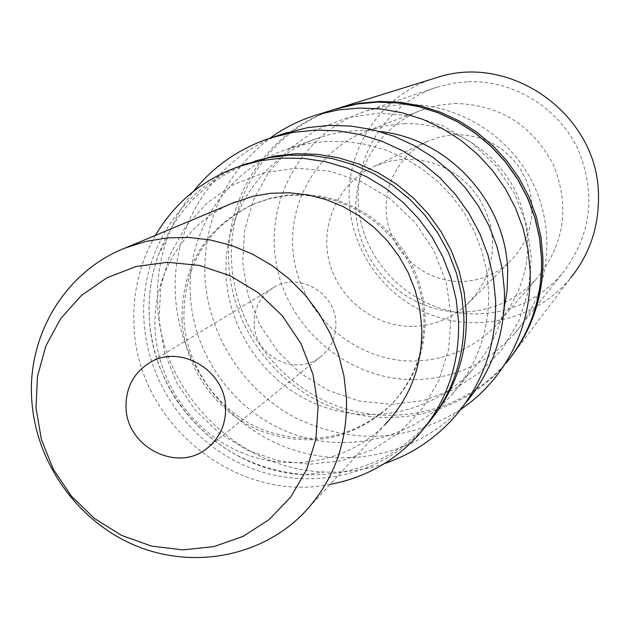 <?xml version="1.0" encoding="UTF-8"?>
<svg xmlns="http://www.w3.org/2000/svg" width="630" height="630" viewBox="0 0 630 630"><rect width="100%" height="100%" fill="white"/><g stroke="black" fill="none" stroke-linecap="round" stroke-linejoin="round"><path stroke-width="0.47" stroke-dasharray="3.15 2.36" d="M243.81 164.729C180.857 187.59 139.521 253.48 143.963 320.489C147.538 384.78 191 444.772 250.953 468.129C310.881 491.487 381.985 475.563 424.573 427.66L425.092 427.069M330.073 484.391C235.856 503.669 137.056 422.998 134.04 325.836C132.434 293.407 139.561 263.253 155.405 235.384M181.983 320.024C181.645 265.923 205.522 227.265 253.607 204.049L269.341 198.781L285.744 195.788L302.502 195.135L319.292 196.851L335.79 200.899L351.666 207.223L366.605 215.696L380.315 226.154L392.529 238.408L402.995 252.205L411.508 267.27L417.91 283.319L422.061 300.03L423.903 317.071C424.588 352.343 413.004 382.221 389.135 406.712C351.083 440.449 307.873 448.402 259.497 430.566C215.767 412.012 184.527 367.463 181.983 320.024M425.1 315.969L423.265 298.982L419.123 282.327L412.745 266.325L404.263 251.299L393.829 237.541L381.654 225.335L367.983 214.901L353.084 206.459L337.255 200.159L320.812 196.119L304.07 194.418L287.359 195.072L271.002 198.056L255.315 203.301C207.364 226.453 183.558 265.002 183.889 318.938C186.417 366.235 217.563 410.65 261.166 429.14C309.401 446.914 352.493 438.984 390.427 405.35C414.225 380.93 425.785 351.13 425.1 315.969M384.394 463.609C364.825 470.122 344.697 472.909 324.009 471.972C237.455 469.334 160.91 392.136 157.673 305.054C156.476 281.949 159.737 259.591 167.454 237.982C173.596 221.043 182.227 205.537 193.363 191.441M283.098 133.851C215.877 155.98 170.864 225.217 175.463 295.69C179.038 362.455 224.642 424.518 287.264 447.788C349.847 471.075 423.706 452.797 466.743 401.617L456.923 414.194M190.394 295.478C186.299 231.667 227.013 169.1 287.697 148.979L306.865 143.845L326.655 141.356L346.713 141.585L366.668 144.53L386.159 150.168L404.822 158.39L422.313 169.053L438.307 181.976L452.498 196.914L464.625 213.594L474.461 231.706L481.824 250.913L486.58 270.861L488.652 291.178C489.416 330.907 477.17 365.392 451.915 394.624C412.185 439.338 345.839 454.419 289.95 432.818C234.021 411.217 193.56 355.375 190.394 295.478M379.669 131.497C358.596 129.087 338.168 131.245 318.394 137.97C261.088 156.964 222.469 215.988 226.209 276.184C229.076 332.687 267.222 385.324 320.024 405.578C372.795 425.841 435.432 411.445 472.957 369.204C488.25 351.816 498.629 331.671 504.094 308.771M460.656 409.579C407.358 442.205 352.257 444.922 295.36 417.729C243.495 390.348 208.026 335.018 204.907 276.523C203.459 219.201 225.186 173.053 270.097 138.088M242.668 262.419L247.763 294.312L259.631 324.434L277.688 351.343L301.069 373.748L328.655 390.568L359.139 400.971L391.065 404.405L422.872 400.656L452.986 389.844L479.902 372.432L502.22 349.24L518.766 321.387L528.641 290.257L531.279 257.434L526.491 224.619L514.49 193.52L495.904 165.777L471.689 142.837L443.126 125.905L411.721 115.826L379.126 113.077L347.02 117.755L317.032 129.544L290.65 147.79L269.168 171.51L253.583 199.482L244.629 230.289L242.668 262.419M511.08 356.769L508.457 360.069C468.129 409.469 397.853 427.92 338.137 406.397C278.381 384.914 234.825 326.08 231.643 262.608C227.312 193.938 273.231 126.717 339.814 107.722M434.157 78.396C382.174 94.587 346.295 147.467 349.288 201.395C351.477 252.15 386.261 299.1 434.18 315.921C482.068 332.79 538.422 317.504 570.741 277.869L508.457 360.069M468.342 81.711C513.214 80.215 557.589 107.061 577.474 148.105C596.697 193.694 591.491 235.699 561.873 274.121C539.107 299.675 510.709 312.96 476.666 313.992C420.998 314.858 369.566 271.908 359.903 216.941C349.768 162.052 383.489 104.241 436.984 87.16L452.45 83.341L468.342 81.711M403.609 104.47C456.679 102.785 509.394 134.812 533.106 183.653C556.826 232.494 549.195 293.084 515.033 333.042C488.171 363.14 454.655 378.685 414.501 379.654C348.823 380.284 288.115 329.285 276.405 264.285C264.151 199.395 303.463 131.032 366.573 110.872L384.828 106.376L403.609 104.47M404.365 123.638C450.915 122.228 496.983 150.909 516.907 194.095C536.012 242.125 529.491 285.477 497.346 324.166C474.516 347.965 446.654 360.258 413.76 361.045C357.864 361.667 305.881 318.906 294.864 263.726C283.421 208.632 315.15 149.79 367.999 130.615L385.867 125.669L404.365 123.638M412.39 326.379C373.992 326.915 337.893 298.368 329.002 260.662C319.867 223.02 339.468 181.857 374.574 166.202L389.789 161.115L403.468 159.209L420.115 159.996L434.165 163.351L447.481 169.092L459.68 177.054L470.382 186.992L479.249 198.607L486.029 211.554L490.51 225.43L492.558 239.825L492.124 254.292L489.211 268.396L483.934 281.72L476.445 293.863L466.988 304.471C451.529 318.575 433.33 325.875 412.39 326.379M454.789 103.493C499.464 104.462 532.381 124.992 553.526 165.076C570.221 207.128 564.409 245.204 536.083 279.295C515.962 300.289 491.408 311.196 462.428 312.023C413.178 312.787 367.4 275.31 357.871 226.784C347.965 178.329 376.173 126.575 422.762 109.675L438.496 105.304L454.789 103.493M455.931 134.615L441.858 136.403L428.447 140.892C397.491 154.696 380.071 190.906 388.001 223.996C395.727 257.127 427.487 282.13 461.31 281.531C479.761 281.011 495.794 274.538 509.426 262.088L517.765 252.74L524.38 242.046L529.05 230.336L531.633 217.941L532.051 205.238L530.279 192.615L526.373 180.448L520.443 169.108L512.67 158.941L503.291 150.247L492.589 143.286L480.887 138.277L468.539 135.356L455.931 134.615M231.879 203.403C183.023 224.241 151.759 276.901 155.185 330.411C158.091 382.985 192.938 432.314 241.518 452.608C290.084 472.878 348.256 462.018 384.765 424.848L303.203 513.647M254.173 324.088C253.969 308.007 260.513 295.761 273.814 287.351C298.644 271.601 335.688 292.848 335.877 323.119C336.113 337.097 330.939 348.358 320.363 356.895C296.029 377.134 254.41 356.367 254.173 324.088M159.004 319.245L160.815 286.611L169.722 255.355L185.346 227.013L206.971 203.018L233.58 184.606L263.875 172.762L296.368 168.171L329.388 171.116L361.242 181.511L390.253 198.867L414.894 222.303L433.865 250.598L446.174 282.264L451.182 315.646L448.678 348.996L438.827 380.583L422.202 408.799L399.719 432.243L372.55 449.788L342.114 460.617L309.936 464.255L277.602 460.593L246.692 449.867L218.681 432.637L194.906 409.752L176.494 382.323L164.328 351.666L159.004 319.245M434.165 415.698C400.893 456.333 358.076 476.012 305.715 474.729C224.445 472.248 152.405 399.577 149.334 317.717C148.2 295.998 151.247 274.995 158.492 254.701C176.187 208.538 208.475 177.274 255.339 160.926M333.979 109.533C268.837 129.851 224.548 196.347 228.792 264.096C231.998 327.868 275.767 387.001 335.814 408.594C395.805 430.235 466.42 411.705 506.945 362.077L494.243 378.843M418.722 434.724L424.573 427.66M253.607 204.049L255.315 203.301M389.135 406.712L390.427 405.35M167.454 237.982L158.492 254.701C151.224 275.034 148.152 296.076 149.279 317.835C151.161 347.484 160.201 374.889 176.4 400.042C208.199 445.441 251.307 470.334 305.715 474.729L324.009 471.972M287.697 148.979L318.394 137.97M451.915 394.624L472.957 369.204M515.033 333.042L561.873 274.121M366.573 110.872L436.984 87.16M497.346 324.166L536.083 279.295M367.999 130.615L422.762 109.675M374.574 166.202L428.447 140.892M466.988 304.471L509.426 262.088M273.814 287.351L149.601 362.786M320.363 356.895L208.916 446.82"/><path stroke-width="0.94" d="M425.092 427.069C451.82 395.837 464.743 359.005 463.861 316.583L461.601 294.73L456.451 273.262L448.505 252.583L437.905 233.076L424.841 215.106L409.563 199.009L392.356 185.078L373.543 173.573L353.477 164.706L332.538 158.618L311.102 155.413L289.579 155.145L268.349 157.791L243.81 164.729M155.405 235.384C174.967 202.403 202.923 179.393 239.266 166.359L260.111 160.776L281.642 158.099L303.479 158.374L325.23 161.626L346.484 167.816L366.849 176.825L385.946 188.512L403.413 202.655L418.918 219.004L432.18 237.25L442.945 257.056L451.017 278.05L456.246 299.841L458.553 322.024C459.451 365.392 446.182 402.956 418.722 434.724C394.632 461.239 365.085 477.792 330.073 484.391M193.363 191.441C214.035 165.721 240.227 147.743 271.94 137.505L293.501 132.324L315.693 130.087L338.113 130.851L360.368 134.607L382.064 141.317L402.806 150.869L422.21 163.099L439.937 177.794L455.64 194.694L469.051 213.491L479.926 233.848L488.053 255.386L493.314 277.728L495.597 300.463C496.472 343.767 483.58 381.678 456.923 414.194C437.165 437.377 412.989 453.852 384.394 463.609M466.743 401.617C492.691 369.952 505.26 333.065 504.433 290.95L502.22 268.845L497.117 247.125L489.219 226.186L478.658 206.396L465.625 188.126L450.356 171.706L433.125 157.429L414.249 145.554L394.081 136.277L372.976 129.756L351.32 126.11L329.498 125.378L307.905 127.567L283.098 133.851M504.094 308.771L507.119 290.375L507.709 271.656C506.575 202.065 448.213 138.348 379.669 131.497M270.097 138.088C284.555 127.614 300.4 119.794 317.638 114.613L338.318 109.935L359.549 108.045L380.945 108.982L402.153 112.762L422.785 119.314L442.481 128.544L460.884 140.301L477.666 154.374L492.526 170.517L505.197 188.449L515.458 207.845L523.12 228.367L528.05 249.645L530.177 271.294C530.948 311.976 518.962 347.831 494.243 378.843L485.557 388.623L478.54 395.459L471.122 401.838L460.656 409.579M570.741 277.869C589.704 254.055 598.949 226.698 598.476 195.788C598.697 115.739 511.552 52.526 436.921 77.537L339.814 107.722L359.604 103.241L379.914 101.422L400.381 102.304L420.659 105.903L440.378 112.148L459.199 120.952L476.776 132.166L492.802 145.593L506.992 161.004L519.088 178.117L528.877 196.639L536.177 216.232L540.879 236.549L542.895 257.237C543.619 294.509 533.019 327.687 511.08 356.769M436.921 77.537L434.157 78.396M384.765 424.848C410.209 398.05 422.533 365.565 421.753 327.387L419.753 308.716L415.217 290.399L408.248 272.79L398.971 256.229L387.568 241.054L374.252 227.548L359.297 215.972L342.996 206.553L325.655 199.474L307.629 194.851L289.257 192.78L270.908 193.268L252.913 196.316L231.879 203.403M31.768 399.908C27.074 334.924 65.512 271.199 125.394 247.936L145.758 241.455L166.997 237.919L188.693 237.416L210.436 239.975L231.801 245.558L252.378 254.071L271.758 265.364L289.548 279.216L305.416 295.368L319.032 313.504L330.128 333.262L338.499 354.257L343.972 376.071L346.453 398.286C347.571 443.662 333.152 482.115 303.203 513.647C260.214 557.353 191.662 569.544 134.347 545.131C77.017 520.671 35.666 462.129 31.768 399.908M318.055 406.657L315.898 439.008L306.645 469.594L290.824 496.873L269.301 519.474L243.211 536.311L213.909 546.604L182.865 549.895L151.617 546.1L121.684 535.453L94.5 518.506L71.355 496.094L53.361 469.311L41.375 439.441L35.989 407.901L37.501 376.22L45.872 345.933L60.74 318.536L81.443 295.407L106.998 277.743L136.167 266.49L167.493 262.285L199.395 265.411L230.21 275.759L258.347 292.832L282.311 315.764L300.833 343.374L312.952 374.212L318.055 406.657M225.587 407.177C225.115 370.038 179.7 343.673 149.601 362.786C133.489 372.984 125.63 387.93 126.039 407.61C126.654 447.111 177.455 472.925 206.955 448.41C219.775 438.063 225.989 424.313 225.587 407.177M255.339 160.926L275.601 155.933L296.478 153.72L317.583 154.334L338.562 157.799L359.013 164.044L378.583 172.982L396.908 184.456L413.65 198.261L428.495 214.153L441.181 231.84L451.474 251.008L459.183 271.302L464.184 292.344L466.381 313.764C467.295 352.044 456.553 386.025 434.165 415.698M317.638 114.613L337.452 108.454L357.36 103.942L377.779 102.107L398.357 102.989L418.737 106.588L438.567 112.849L457.482 121.684L475.154 132.938L491.266 146.42L505.536 161.886L517.687 179.077L527.53 197.686L534.87 217.366L539.595 237.786L541.619 258.568C542.328 297.675 530.767 332.175 506.945 362.077C530.72 332.246 542.249 297.801 541.54 258.733L539.516 237.943L534.791 217.523L527.444 197.836L517.608 179.219L505.449 162.012L491.195 146.53L475.083 133.032L457.411 121.763L438.504 112.912L418.682 106.635L398.31 103.021L377.74 102.123L357.336 103.958L333.979 109.533M239.266 166.359L247.803 163.296M271.94 137.505L286.91 132.607M125.394 247.936L235.62 201.836M208.916 446.82L206.955 448.41"/></g></svg>
